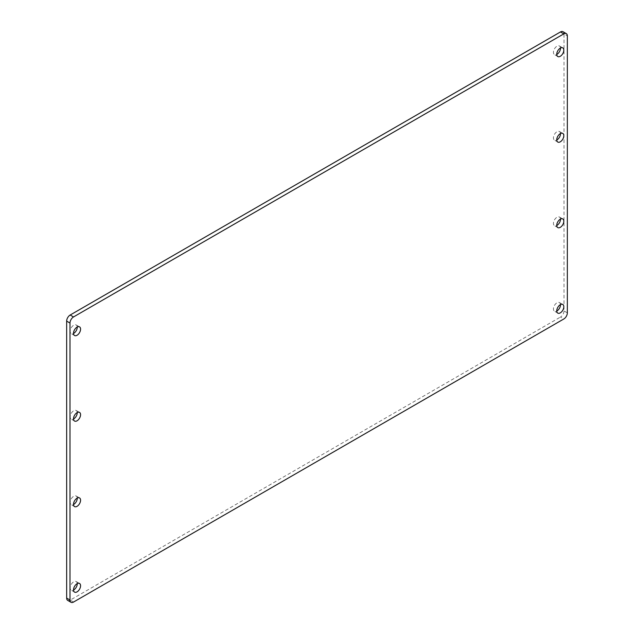 <?xml version="1.0" encoding="UTF-8"?>
<svg xmlns="http://www.w3.org/2000/svg" width="634" height="634" viewBox="0 0 634 634"><rect width="100%" height="100%" fill="white"/><g stroke="black" fill="none" stroke-linecap="round" stroke-linejoin="round"><path stroke-width="0.48" stroke-dasharray="3.17 2.38" d="M77.237 327.017A4.985 2.877 120 0 0 76.207 324.957A4.985 2.877 120 0 0 73.71 325.202A4.985 2.877 120 0 0 70.453 329.593A4.985 2.877 120 0 0 71.222 333.595A4.985 2.877 120 0 0 73.52 333.452M560.48 48.026A4.985 2.877 120 0 0 559.45 45.957A4.985 2.877 120 0 0 556.953 46.203A4.985 2.877 120 0 0 553.696 50.601A4.985 2.877 120 0 0 554.457 54.595A4.985 2.877 120 0 0 556.763 54.453M77.237 412.552A4.985 2.877 120 0 0 76.207 410.483A4.985 2.877 120 0 0 73.71 410.737A4.985 2.877 120 0 0 70.453 415.127A4.985 2.877 120 0 0 71.222 419.129A4.985 2.877 120 0 0 73.52 418.987M560.48 133.56A4.985 2.877 120 0 0 559.45 131.492A4.985 2.877 120 0 0 556.953 131.737A4.985 2.877 120 0 0 553.696 136.136A4.985 2.877 120 0 0 554.457 140.13A4.985 2.877 120 0 0 556.763 139.987M77.237 498.086A4.985 2.877 120 0 0 76.207 496.018A4.985 2.877 120 0 0 73.71 496.264A4.985 2.877 120 0 0 70.453 500.662A4.985 2.877 120 0 0 71.222 504.656A4.985 2.877 120 0 0 73.52 504.513M560.48 219.087A4.985 2.877 120 0 0 559.45 217.026A4.985 2.877 120 0 0 556.953 217.272A4.985 2.877 120 0 0 553.696 221.662A4.985 2.877 120 0 0 554.457 225.664A4.985 2.877 120 0 0 556.763 225.522M77.237 583.621A4.985 2.877 120 0 0 76.207 581.552A4.985 2.877 120 0 0 73.71 581.798A4.985 2.877 120 0 0 70.453 586.196A4.985 2.877 120 0 0 71.222 590.191A4.985 2.877 120 0 0 73.52 590.048M560.48 304.621A4.985 2.877 120 0 0 559.45 302.553A4.985 2.877 120 0 0 556.953 302.806A4.985 2.877 120 0 0 553.696 307.197A4.985 2.877 120 0 0 554.457 311.199A4.985 2.877 120 0 0 556.763 311.048M567.343 312.871L564.006 310.945L564.006 33.982L567.343 35.908M564.006 310.945A4.985 2.877 -60 0 1 560.48 317.055L563.816 318.981M73.52 602.054L70.184 600.129L560.48 317.055M70.184 600.129A4.985 2.877 -60 0 1 67.687 600.374M562.976 31.7A4.985 2.877 -60 0 1 564.006 33.982M79.543 326.875L76.207 324.957M562.778 47.883L559.45 45.957M79.543 412.409L76.207 410.483M562.778 133.409L559.45 131.492M79.543 497.944L76.207 496.018M562.778 218.944L559.45 217.026M79.543 583.478L76.207 581.552M562.778 304.478L559.45 302.553M557.793 313.117L554.457 311.199M74.55 592.116L71.222 590.191M557.793 227.59L554.457 225.664M74.55 506.582L71.222 504.656M557.793 142.056L554.457 140.13M74.55 421.047L71.222 419.129M557.793 56.521L554.457 54.595M74.55 335.521L71.222 333.595"/><path stroke-width="0.95" d="M73.52 333.452A4.985 2.877 120 0 0 73.71 333.349A4.985 2.877 120 0 0 77.237 327.017M77.047 335.267A4.985 2.877 120 0 0 80.304 330.877A4.985 2.877 120 0 0 79.543 326.875A4.985 2.877 120 0 0 77.047 327.128A4.985 2.877 120 0 0 73.79 331.519A4.985 2.877 120 0 0 74.55 335.521A4.985 2.877 120 0 0 77.047 335.267M556.763 54.453A4.985 2.877 120 0 0 556.953 54.35A4.985 2.877 120 0 0 560.48 48.026M560.29 56.275A4.985 2.877 120 0 0 563.547 51.877A4.985 2.877 120 0 0 562.778 47.883A4.985 2.877 120 0 0 560.29 48.129A4.985 2.877 120 0 0 557.032 52.519A4.985 2.877 120 0 0 557.793 56.521A4.985 2.877 120 0 0 560.29 56.275M73.52 418.987A4.985 2.877 120 0 0 73.71 418.876A4.985 2.877 120 0 0 77.237 412.552M77.047 420.802A4.985 2.877 120 0 0 80.304 416.411A4.985 2.877 120 0 0 79.543 412.409A4.985 2.877 120 0 0 77.047 412.655A4.985 2.877 120 0 0 73.79 417.053A4.985 2.877 120 0 0 74.55 421.047A4.985 2.877 120 0 0 77.047 420.802M556.763 139.987A4.985 2.877 120 0 0 556.953 139.884A4.985 2.877 120 0 0 560.48 133.56M560.29 141.81A4.985 2.877 120 0 0 563.547 137.412A4.985 2.877 120 0 0 562.778 133.409A4.985 2.877 120 0 0 560.29 133.663A4.985 2.877 120 0 0 557.032 138.053A4.985 2.877 120 0 0 557.793 142.056A4.985 2.877 120 0 0 560.29 141.81M73.52 504.513A4.985 2.877 120 0 0 73.71 504.41A4.985 2.877 120 0 0 77.237 498.086M77.047 506.336A4.985 2.877 120 0 0 80.304 501.938A4.985 2.877 120 0 0 79.543 497.944A4.985 2.877 120 0 0 77.047 498.189A4.985 2.877 120 0 0 73.79 502.588A4.985 2.877 120 0 0 74.55 506.582A4.985 2.877 120 0 0 77.047 506.336M556.763 225.522A4.985 2.877 120 0 0 556.953 225.419A4.985 2.877 120 0 0 560.48 219.087M560.29 227.337A4.985 2.877 120 0 0 563.547 222.946A4.985 2.877 120 0 0 562.778 218.944A4.985 2.877 120 0 0 560.29 219.19A4.985 2.877 120 0 0 557.032 223.588A4.985 2.877 120 0 0 557.793 227.59A4.985 2.877 120 0 0 560.29 227.337M73.52 590.048A4.985 2.877 120 0 0 73.71 589.945A4.985 2.877 120 0 0 77.237 583.621M77.047 591.871A4.985 2.877 120 0 0 80.304 587.472A4.985 2.877 120 0 0 79.543 583.478A4.985 2.877 120 0 0 77.047 583.724A4.985 2.877 120 0 0 73.79 588.122A4.985 2.877 120 0 0 74.55 592.116A4.985 2.877 120 0 0 77.047 591.871M556.763 311.048A4.985 2.877 120 0 0 556.953 310.945A4.985 2.877 120 0 0 560.48 304.621M560.29 312.871A4.985 2.877 120 0 0 563.547 308.481A4.985 2.877 120 0 0 562.778 304.478A4.985 2.877 120 0 0 560.29 304.724A4.985 2.877 120 0 0 557.032 309.123A4.985 2.877 120 0 0 557.793 313.117A4.985 2.877 120 0 0 560.29 312.871M73.52 602.054L563.816 318.981A4.985 2.877 120 0 0 567.343 312.871L567.343 35.908A4.985 2.877 120 0 0 566.313 33.626A4.985 2.877 120 0 0 563.816 33.871L73.52 316.945A4.985 2.877 120 0 0 69.994 323.055L69.994 600.018A4.985 2.877 120 0 0 71.024 602.3A4.985 2.877 120 0 0 73.52 602.054M71.024 602.3L67.687 600.374A4.985 2.877 -60 0 1 66.657 598.092L69.994 600.018M69.994 323.055L66.657 321.129L66.657 598.092M66.657 321.129A4.985 2.877 -60 0 1 70.184 315.019L73.52 316.945M563.816 33.871L560.48 31.946L70.184 315.019M560.48 31.946A4.985 2.877 -60 0 1 562.976 31.7L566.313 33.626"/></g></svg>
